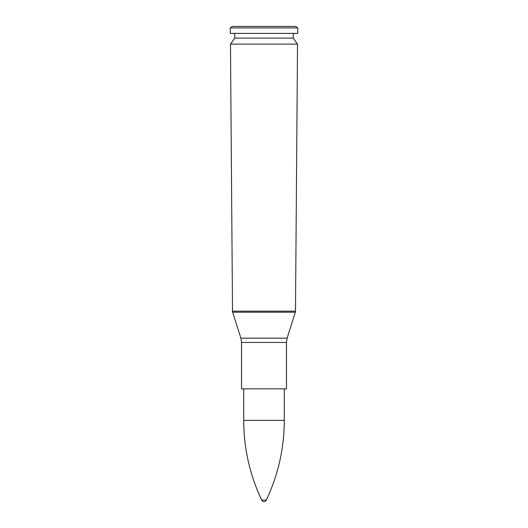 <?xml version="1.0" encoding="UTF-8"?>
<svg xmlns="http://www.w3.org/2000/svg" width="528" height="528" viewBox="0 0 528 528"><rect width="100%" height="100%" fill="white"/><g stroke="black" fill="none" stroke-linecap="round" stroke-linejoin="round"><path stroke-width="0.79" d="M264 44.095L297.535 44.095L295.482 311.157L232.518 311.157L230.465 44.095L264 44.095M286.473 342.441L241.527 342.441L241.527 388.865L286.473 388.865L286.473 342.441L287.14 338.151L240.86 338.151L232.683 312.2L295.317 312.2L295.482 311.157M230.465 44.095L234.808 38.102L293.192 38.102L297.535 44.095M264 33.389L297.733 33.389L297.733 27.898L230.267 27.898L230.267 33.389L264 33.389M230.267 27.898L232.406 26.4L295.594 26.4L297.733 27.898M261.71 500.155A2.534 2.534 0 0 0 266.29 500.155L261.71 500.155C249.784 474.896 243.778 448.305 243.698 420.374L243.698 388.865M266.29 500.155C278.216 474.896 284.222 448.305 284.302 420.374L243.698 420.374M232.683 312.2L232.518 311.157M287.14 338.151L295.317 312.2M241.527 342.441L240.86 338.151M293.192 38.102L293.192 33.389M234.808 38.102L234.808 33.389M284.302 420.374L284.302 388.865"/></g></svg>
